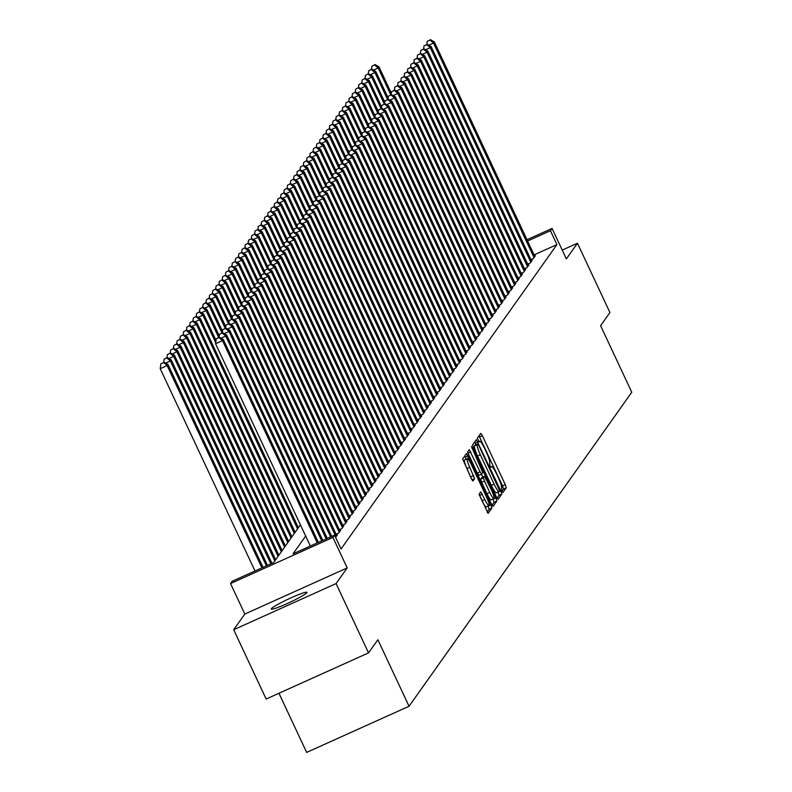 <?xml version="1.0" encoding="UTF-8"?>
<svg xmlns="http://www.w3.org/2000/svg" width="792" height="792" viewBox="0 0 792 792"><rect width="100%" height="100%" fill="white"/><g stroke="black" fill="none" stroke-linecap="round" stroke-linejoin="round"><path stroke-width="1.19" d="M501.742 491L502.861 492.584L506.246 487.813L505.286 484.645L482.348 435.669L480.784 433.363L477.368 438.164L479.13 441.995L479.586 441.362A9.652 1.525 65.7 0 1 479.704 441.263A9.652 1.525 65.7 0 1 484.684 448.628L486.605 452.707A9.652 1.525 65.7 0 1 489.664 462.855L489.892 465.686L490.981 467.3L491.446 466.666A9.652 1.525 65.7 0 1 491.555 466.567A9.652 1.525 65.7 0 1 496.544 473.933L498.455 478.012A9.652 1.525 65.7 0 1 501.514 488.159L501.742 491M306.821 592.723A19.671 1.792 -25.1 0 0 306.92 592.366A19.671 1.792 -25.1 0 0 289.763 598.425A19.671 1.792 -25.1 0 0 271.399 608.692A19.671 1.792 -25.1 0 0 271.29 609.058A19.671 1.792 -25.1 0 0 288.446 602.989A19.671 1.792 -25.1 0 0 306.821 592.723M479.14 494.168L488.09 513.384L491.891 508.058L490.931 504.88L466.429 453.608L462.637 458.934L471.369 478.705L472.923 481.011L474.566 478.705L469.755 467.31A8.069 1.277 65.7 0 1 467.29 458.746A8.069 1.277 65.7 0 1 471.468 464.904L486.565 497.148A8.069 1.277 65.7 0 1 489.03 505.702A8.069 1.277 65.7 0 1 484.862 499.554L480.784 491.872L479.14 494.168M368.537 652.885L266.152 699.029L233.69 629.729L336.075 583.585L368.537 652.885L377.873 639.728L409.038 706.256L631.769 392.238L600.603 325.7L609.939 312.543L577.477 243.243L566.359 258.925L552.073 228.433L550.45 230.72L556.944 244.579L341.035 548.985L334.541 535.125L332.917 537.422L230.531 583.556L232.155 581.269L273.656 562.567L300.416 524.848M336.075 583.585L347.203 567.913L332.917 537.422M496.445 497.109L498.039 499.386L501.801 494.079L500.841 490.911L476.338 439.629L472.547 444.965L473.507 448.133L496.445 497.109M496.841 501.069L493.079 506.365L491.486 504.098L468.547 455.123L467.587 451.955L469.24 449.648L480.101 471.814L481.655 474.121L482.764 472.586L471.468 446.49L495.891 497.901L496.841 501.069L494.079 502.316L492.04 505.177M577.477 243.243L562.231 250.114M530.907 259.578L533.471 258.43L535.422 255.677L534.64 256.034M527.66 264.162L530.224 263.003L532.174 260.261L531.392 260.608M524.413 268.736L526.977 267.577L528.927 264.835L528.145 265.181M521.166 273.309L523.73 272.161L525.68 269.409L524.898 269.765M517.918 277.893L520.483 276.735L522.433 273.992L521.651 274.339M514.681 282.467L517.235 281.318L519.186 278.566L518.404 278.923M511.434 287.041L513.988 285.892L515.938 283.15L515.156 283.496M508.187 291.624L510.741 290.466L512.691 287.724L511.909 288.07M504.94 296.198L507.494 295.05L509.444 292.298L508.662 292.654M501.692 300.782L504.247 299.623L506.197 296.881L505.415 297.228M498.445 305.356L500.999 304.207L502.95 301.455L502.168 301.811M495.198 309.929L497.752 308.781L499.702 306.029L498.92 306.385M491.951 314.513L494.505 313.355L496.455 310.613L495.673 310.959M488.704 319.087L491.258 317.938L493.208 315.186L492.436 315.543M485.456 323.671L488.011 322.512L489.961 319.77L489.189 320.117M482.209 328.244L484.773 327.086L486.714 324.344L485.942 324.69M478.962 332.818L481.526 331.67L483.466 328.918L482.694 329.274M475.715 337.402L478.279 336.244L480.219 333.501L479.447 333.848M472.468 341.976L475.032 340.827L476.972 338.075L476.2 338.432M469.22 346.55L471.784 345.401L473.725 342.659L472.953 343.005M465.973 351.133L468.537 349.975L470.488 347.233L469.705 347.579M462.726 355.707L465.29 354.559L467.24 351.806L466.458 352.163M459.479 360.291L462.043 359.132L463.993 356.39L463.211 356.737M456.232 364.865L458.796 363.716L460.746 360.964L459.964 361.32M452.984 369.438L455.548 368.29L457.499 365.538L456.717 365.894M449.737 374.022L452.301 372.864L454.252 370.121L453.469 370.468M446.49 378.596L449.054 377.447L451.004 374.695L450.222 375.052M443.243 383.18L445.807 382.021L447.757 379.279L446.975 379.625M440.005 387.753L442.56 386.595L444.51 383.853L443.728 384.199M436.758 392.327L439.312 391.179L441.263 388.427L440.481 388.783M433.511 396.911L436.065 395.752L438.016 393.01L437.233 393.357M430.264 401.485L432.818 400.336L434.768 397.584L433.986 397.94M427.017 406.058L429.571 404.91L431.521 402.168L430.739 402.514M423.769 410.642L426.324 409.484L428.274 406.742L427.492 407.088M420.522 415.216L423.077 414.067L425.027 411.315L424.245 411.672M417.275 419.8L419.829 418.641L421.78 415.899L420.998 416.245M414.028 424.373L416.582 423.225L418.532 420.473L417.76 420.829M410.781 428.947L413.335 427.799L415.285 425.047L414.513 425.403M407.533 433.531L410.098 432.373L412.038 429.63L411.266 429.977M404.286 438.105L406.85 436.956L408.791 434.204L408.019 434.56M401.039 442.688L403.603 441.53L405.544 438.788L404.771 439.134M397.792 447.262L400.356 446.104L402.296 443.362L401.524 443.708M394.545 451.836L397.109 450.688L399.049 447.935L398.277 448.292M391.298 456.42L393.862 455.261L395.812 452.519L395.03 452.866M388.05 460.993L390.614 459.845L392.565 457.093L391.783 457.449M384.803 465.567L387.367 464.419L389.317 461.677L388.535 462.023M381.556 470.151L384.12 468.993L386.07 466.25L385.288 466.597M378.309 474.725L380.873 473.576L382.823 470.824L382.041 471.181M375.062 479.308L377.626 478.15L379.576 475.408L378.794 475.754M371.814 483.882L374.378 482.734L376.329 479.982L375.547 480.338M368.577 488.456L371.131 487.308L373.082 484.555L372.299 484.912M365.33 493.04L367.884 491.882L369.834 489.139L369.052 489.486M362.083 497.614L364.637 496.465L366.587 493.713L365.805 494.069M358.835 502.197L361.39 501.039L363.34 498.297L362.558 498.643M355.588 506.771L358.142 505.613L360.093 502.87L359.311 503.217M352.341 511.345L354.895 510.197L356.845 507.444L356.063 507.801M349.094 515.929L351.648 514.77L353.598 512.028L352.816 512.374M345.847 520.502L348.401 519.354L350.351 516.602L349.569 516.958M342.599 525.086L345.154 523.928L347.104 521.186L346.322 521.532M339.352 529.66L341.906 528.502L343.857 525.759L343.084 526.106M336.105 534.234L338.659 533.085L340.61 530.333L339.837 530.689M335.6 537.402L337.362 534.917L336.59 535.263M556.944 244.579L534.095 254.875M278.952 693.267L306.652 752.4L409.038 706.256M347.203 567.913L244.817 614.057L233.69 629.729M244.817 614.057L230.531 583.556M305.653 536.036L293.03 553.836L334.541 535.125M550.45 230.72L527.601 241.015M527.007 239.728L552.073 228.433M501.89 491.297L503.474 489.06L502.524 485.892L479.021 435.828M475.893 444.787L474.576 442.094M497 498.188L499.029 495.327L498 492M499.663 490.763L478.853 445.559L477.764 443.946L477.279 444.619A9.652 1.525 65.7 0 0 480.338 454.757L494.099 484.15A9.652 1.525 65.7 0 0 499.089 491.515A9.652 1.525 65.7 0 0 499.198 491.416L499.663 490.763M475.032 445.183L477.744 443.965M498.94 491.535L496.435 492.664A9.652 1.525 65.7 0 1 496.327 492.763A9.652 1.525 65.7 0 1 491.337 485.397L477.576 456.004A9.652 1.525 65.7 0 1 474.517 445.866L474.972 445.213M478.893 475.368L481.655 474.121L478.922 475.339L477.328 473.062L467.557 452.272M481.447 474.21L482.823 477.15M493.04 498.98L495.891 497.901M489.753 492.426A8.069 1.277 65.7 0 0 493.921 498.584A8.069 1.277 65.7 0 0 491.456 490.02L484.575 476.358L483.476 477.893L484.437 481.071L489.753 492.426L486.991 493.673A8.069 1.277 65.7 0 0 491.159 499.831L493.921 498.584M484.575 476.358L481.774 477.635L484.546 476.388M486.991 493.673L481.665 482.318L480.704 479.14L481.774 477.635M494.079 502.316L493.119 499.148M489.03 505.702L486.258 506.949A8.069 1.277 65.7 0 1 482.09 500.801L479.111 494.495M467.29 458.746L464.528 459.994A8.069 1.277 65.7 0 0 466.993 468.557L469.755 467.31M471.834 479.625L466.993 468.557M466.201 459.241L464.666 456.073M487.09 512.167L489.119 509.306L488.149 506.098M391.337 93.189L379.002 66.865L378.19 68.013L390.743 94.812M374.992 64.538L371.903 66.251L374.992 64.538L379.002 66.865M374.666 65.003L378.19 68.013L373.487 70.132M371.517 69.221L371.903 66.251M534.036 257.628L433.531 43.065L434.343 41.927L534.847 256.479M430.016 40.055L427.244 41.303L430.016 40.055L433.531 43.065L428.828 45.184M427.244 41.303L426.858 44.283M434.343 41.927L430.333 39.6M388.09 97.772L375.755 71.448L374.943 72.587L387.496 99.396M371.745 69.122L368.656 70.825L371.745 69.122L375.755 71.448M371.418 69.577L374.943 72.587L370.24 74.705M368.27 73.804L368.656 70.825M384.843 102.346L372.507 76.022L371.695 77.171L384.249 103.97M368.498 73.696L365.409 75.398L368.498 73.696L372.507 76.022M368.171 74.151L371.695 77.171L366.993 79.289M365.023 78.378L365.409 75.398M381.595 106.93L369.26 80.596L368.448 81.744L381.002 108.553M365.251 78.279L362.162 79.982L365.251 78.279L369.26 80.596M364.924 78.735L368.448 81.744L363.746 83.863M361.776 82.952L362.162 79.982M378.348 111.504L366.013 85.18L365.201 86.318L377.754 113.127M362.003 82.853L358.915 84.556L362.003 82.853L366.013 85.18M361.687 83.309L365.201 86.318L360.499 88.437M358.528 87.536L358.915 84.556M530.788 262.202L430.284 47.649L431.095 46.5L531.6 261.063M426.769 44.639L423.997 45.886L426.769 44.639L430.284 47.649L425.581 49.767M423.997 45.886L423.611 48.857M431.095 46.5L427.086 44.174M527.541 266.785L427.037 52.222L427.848 51.084L528.353 265.637M423.522 49.213L420.75 50.46L423.522 49.213L427.037 52.222L422.334 54.341M420.75 50.46L420.364 53.44M427.848 51.084L423.849 48.758M524.294 271.359L423.789 56.806L424.601 55.658L525.106 270.211M420.275 53.787L417.503 55.034L420.275 53.787L423.789 56.806L419.087 58.925M417.503 55.034L417.117 58.014M424.601 55.658L420.602 53.331M521.047 275.933L420.542 61.38L421.354 60.232L521.859 274.794M417.028 58.37L414.256 59.618L417.028 58.37L420.542 61.38L415.85 63.499M414.256 59.618L413.87 62.588M421.354 60.232L417.354 57.915M375.101 116.078L362.766 89.753L361.954 90.902L374.507 117.701M358.756 87.427L355.667 89.13L358.756 87.427L362.766 89.753M358.439 87.892L361.954 90.902L357.251 93.02M355.281 92.11L355.667 89.13M517.8 280.517L417.295 65.954L418.107 64.815L518.611 279.368M413.78 62.944L411.008 64.192L413.78 62.944L417.295 65.954L412.602 68.072M411.008 64.192L410.632 67.171M418.107 64.815L414.107 62.489M371.854 120.661L359.518 94.337L358.707 95.476L371.26 122.285M355.509 92.011L352.42 93.713L355.509 92.011L359.518 94.337M355.192 92.466L358.707 95.476L354.004 97.594M352.034 96.693L352.42 93.713M514.562 285.09L414.048 70.537L414.86 69.389L515.364 283.942M410.533 67.528L407.761 68.775L410.533 67.528L414.048 70.537L409.355 72.656M407.761 68.775L407.385 71.745M414.86 69.389L410.86 67.063M368.607 125.235L356.271 98.911L355.459 100.049L368.023 126.859M352.262 96.584L349.173 98.287L352.262 96.584L356.271 98.911M351.945 97.04L355.459 100.049L350.757 102.168M348.787 101.267L349.173 98.287M511.315 289.664L410.81 75.111L411.612 73.973L512.127 288.526M407.286 72.102L404.514 73.349L407.286 72.102L410.81 75.111L406.108 77.23M404.514 73.349L404.138 76.329M411.612 73.973L407.613 71.646M365.36 129.819L353.024 103.485L352.212 104.633L364.775 131.432M349.024 101.158L345.926 102.871L349.024 101.158L353.024 103.485M348.698 101.624L352.212 104.633L347.51 106.752M345.54 105.841L345.926 102.871M508.068 294.248L407.563 79.695L408.375 78.547L508.88 293.099M404.039 76.675L401.267 77.923L404.039 76.675L407.563 79.695L402.861 81.814M401.267 77.923L400.891 80.903M408.375 78.547L404.365 76.22M362.112 134.393L349.777 108.068L348.965 109.207L361.528 136.016M345.777 105.742L342.679 107.445L345.777 105.742L349.777 108.068M345.451 106.197L348.965 109.207L344.263 111.326M342.293 110.425L342.679 107.445M358.865 138.966L346.53 112.642L345.718 113.791L358.281 140.59M342.53 110.316L339.431 112.019L342.53 110.316L346.53 112.642M342.203 110.771L345.718 113.791L341.025 115.909M339.045 114.998L339.431 112.019M355.618 143.55L343.282 117.216L342.471 118.364L355.034 145.174M339.283 114.899L336.184 116.602L339.283 114.899L343.282 117.216M338.956 115.355L342.471 118.364L337.778 120.483M335.798 119.572L336.184 116.602M352.371 148.124L340.035 121.8L339.224 122.938L351.787 149.747M336.036 119.473L332.937 121.176L336.036 119.473L340.035 121.8M335.709 119.929L339.224 122.938L334.531 125.057M332.561 124.156L332.937 121.176M349.123 152.698L336.788 126.374L335.976 127.522L348.539 154.321M332.788 124.047L329.69 125.76L332.788 124.047L336.788 126.374M332.462 124.512L335.976 127.522L331.284 129.64M329.314 128.73L329.69 125.76M345.876 157.281L333.551 130.957L332.739 132.096L345.292 158.905M329.541 128.631L326.443 130.334L329.541 128.631L333.551 130.957M329.215 129.086L332.739 132.096L328.037 134.214M326.066 133.313L326.443 130.334M342.629 161.855L330.304 135.531L329.492 136.679L342.045 163.479M326.294 133.204L323.195 134.907L326.294 133.204L330.304 135.531M325.967 133.66L329.492 136.679L324.789 138.798M322.819 137.887L323.195 134.907M339.382 166.439L327.056 140.105L326.245 141.253L338.798 168.062M323.047 137.788L319.958 139.491L323.047 137.788L327.056 140.105M322.72 138.244L326.245 141.253L321.542 143.372M319.572 142.461L319.958 139.491M336.135 171.013L323.809 144.689L322.997 145.827L335.551 172.636M319.8 142.362L316.711 144.065L319.8 142.362L323.809 144.689M319.473 142.817L322.997 145.827L318.295 147.946M316.325 147.045L316.711 144.065M332.887 175.586L320.562 149.262L319.75 150.411L332.303 177.21M316.553 146.936L313.464 148.639L316.553 146.936L320.562 149.262M316.226 147.401L319.75 150.411L315.048 152.529M313.078 151.619L313.464 148.639M329.64 180.17L317.315 153.846L316.503 154.984L329.056 181.794M313.305 151.52L310.216 153.222L313.305 151.52L317.315 153.846M312.979 151.975L316.503 154.984L311.8 157.103M309.83 156.202L310.216 153.222M326.393 184.744L314.068 158.42L313.256 159.568L325.809 186.368M310.058 156.093L306.969 157.796L310.058 156.093L314.068 158.42M309.731 156.549L313.256 159.568L308.553 161.677M306.583 160.776L306.969 157.796M504.821 298.822L404.316 84.269L405.128 83.12L505.633 297.683M400.792 81.259L398.029 82.507L400.792 81.259L404.316 84.269L399.613 86.387M398.029 82.507L397.643 85.477M405.128 83.12L401.118 80.794M501.574 303.405L401.069 88.843L401.881 87.704L502.385 302.257M397.544 85.833L394.782 87.08L397.544 85.833L401.069 88.843L396.366 90.961M394.782 87.08L394.396 90.06M401.881 87.704L397.871 85.378M498.326 307.979L397.822 93.426L398.633 92.278L499.138 306.831M394.297 90.407L391.535 91.654L394.297 90.407L397.822 93.426L393.119 95.545M391.535 91.654L391.149 94.634M398.633 92.278L394.624 89.951M495.079 312.553L394.574 98L395.386 96.852L495.891 311.414M391.05 94.99L388.288 96.238L391.05 94.99L394.574 98L389.872 100.119M388.288 96.238L387.902 99.208M395.386 96.852L391.377 94.535M491.832 317.137L391.327 102.574L392.139 101.435L492.644 315.988M387.803 99.564L385.041 100.812L387.803 99.564L391.327 102.574L386.625 104.692M385.041 100.812L384.655 103.792M392.139 101.435L388.13 99.109M488.585 321.71L388.08 107.158L388.892 106.009L489.397 320.572M384.556 104.148L381.793 105.395L384.556 104.148L388.08 107.158L383.377 109.276M381.793 105.395L381.407 108.365M388.892 106.009L384.882 103.683M485.338 326.294L384.833 111.731L385.645 110.593L486.149 325.146M381.308 108.722L378.546 109.969L381.308 108.722L384.833 111.731L380.13 113.85M378.546 109.969L378.16 112.949M385.645 110.593L381.635 108.266M482.09 330.868L381.586 116.315L382.397 115.167L482.902 329.719M378.061 113.296L375.299 114.543L378.061 113.296L381.586 116.315L376.883 118.434M375.299 114.543L374.913 117.523M382.397 115.167L378.388 112.84M478.843 335.442L378.338 120.889L379.15 119.74L479.655 334.303M374.814 117.879L372.052 119.127L374.814 117.879L378.338 120.889L373.636 123.007M372.052 119.127L371.666 122.097M379.15 119.74L375.141 117.424M475.596 340.025L375.091 125.463L375.903 124.324L476.408 338.877M371.567 122.453L368.805 123.701L371.567 122.453L375.091 125.463L370.389 127.581M368.805 123.701L368.419 126.68M375.903 124.324L371.893 121.998M472.349 344.599L371.844 130.046L372.656 128.898L473.161 343.451M368.32 127.037L365.558 128.284L368.32 127.037L371.844 130.046L367.142 132.165M365.558 128.284L365.171 131.254M372.656 128.898L368.646 126.572M469.102 349.173L368.597 134.62L369.409 133.482L469.913 348.034M365.082 131.611L362.31 132.858L365.082 131.611L368.597 134.62L363.894 136.739M362.31 132.858L361.924 135.838M369.409 133.482L365.399 131.155M323.156 189.328L310.82 162.994L310.009 164.142L322.562 190.941M306.811 160.667L303.722 162.38L306.811 160.667L310.82 162.994M306.484 161.132L310.009 164.142L305.306 166.261M303.336 165.35L303.722 162.38M319.909 193.901L307.573 167.577L306.761 168.716L319.315 195.525M303.564 165.251L300.475 166.954L303.564 165.251L307.573 167.577M303.237 165.706L306.761 168.716L302.059 170.834M300.089 169.934L300.475 166.954M316.661 198.475L304.326 172.151L303.514 173.3L316.067 200.099M300.317 169.825L297.228 171.527L300.317 169.825L304.326 172.151M299.99 170.28L303.514 173.3L298.812 175.418M296.842 174.507L297.228 171.527M313.414 203.059L301.079 176.725L300.267 177.873L312.82 204.683M297.069 174.408L293.981 176.111L297.069 174.408L301.079 176.725M296.743 174.864L300.267 177.873L295.565 179.992M293.594 179.081L293.981 176.111M465.854 353.757L365.35 139.204L366.161 138.055L466.666 352.608M361.835 136.184L359.063 137.432L361.835 136.184L365.35 139.204L360.647 141.322M359.063 137.432L358.677 140.412M366.161 138.055L362.152 135.729M462.607 358.33L362.102 143.778L362.914 142.629L463.419 357.192M358.588 140.768L355.816 142.015L358.588 140.768L362.102 143.778L357.4 145.896M355.816 142.015L355.43 144.985M362.914 142.629L358.905 140.303M459.36 362.914L358.855 148.351L359.667 147.213L460.172 361.766M355.341 145.342L352.569 146.589L355.341 145.342L358.855 148.351L354.153 150.47M352.569 146.589L352.183 149.569M359.667 147.213L355.657 144.886M456.113 367.488L355.608 152.935L356.42 151.787L456.925 366.34M352.093 149.916L349.322 151.163L352.093 149.916L355.608 152.935L350.905 155.054M349.322 151.163L348.935 154.143M356.42 151.787L352.42 149.46M310.167 207.633L297.832 181.309L297.02 182.447L309.573 209.256M293.822 178.982L290.733 180.685L293.822 178.982L297.832 181.309M293.495 179.438L297.02 182.447L292.317 184.566M290.347 183.665L290.733 180.685M452.866 372.062L352.361 157.509L353.173 156.361L453.677 370.923M348.846 154.499L346.074 155.747L348.846 154.499L352.361 157.509L347.658 159.628M346.074 155.747L345.688 158.717M353.173 156.361L349.173 154.044M306.92 212.207L294.584 185.882L293.773 187.031L306.326 213.83M290.575 183.556L287.486 185.269L290.575 183.556L294.584 185.882M290.248 184.021L293.773 187.031L289.07 189.149M287.1 188.239L287.486 185.269M449.618 376.645L349.114 162.083L349.925 160.944L450.43 375.497M345.599 159.073L342.827 160.321L345.599 159.073L349.114 162.083L344.421 164.201M342.827 160.321L342.441 163.3M349.925 160.944L345.926 158.618M303.673 216.79L291.337 190.466L290.525 191.605L303.079 218.414M287.328 188.14L284.239 189.842L287.328 188.14L291.337 190.466M287.011 188.595L290.525 191.605L285.823 193.723M283.853 192.822L284.239 189.842M446.371 381.219L345.866 166.666L346.678 165.518L447.183 380.081M342.352 163.657L339.58 164.904L342.352 163.657L345.866 166.666L341.174 168.785M339.58 164.904L339.194 167.874M346.678 165.518L342.679 163.192M300.425 221.364L288.09 195.04L287.278 196.188L299.831 222.988M284.08 192.713L280.992 194.416L284.08 192.713L288.09 195.04M283.764 193.169L287.278 196.188L282.576 198.307M280.606 197.396L280.992 194.416M443.124 385.803L342.619 171.24L343.431 170.102L443.936 384.655M339.105 168.231L336.333 169.478L339.105 168.231L342.619 171.24L337.927 173.359M336.333 169.478L335.957 172.458M343.431 170.102L339.431 167.775M297.178 225.948L284.843 199.614L284.031 200.762L296.584 227.571M280.833 197.297L277.745 199L280.833 197.297L284.843 199.614M280.517 197.752L284.031 200.762L279.328 202.881M277.358 201.97L277.745 199M439.887 390.377L339.372 175.824L340.184 174.676L440.698 389.228M335.858 172.805L333.085 174.052L335.858 172.805L339.372 175.824L334.679 177.943M333.085 174.052L332.709 177.032M340.184 174.676L336.184 172.349M293.931 230.522L281.596 204.197L280.784 205.336L293.347 232.145M277.586 201.871L274.497 203.574L277.586 201.871L281.596 204.197M277.269 202.326L280.784 205.336L276.081 207.454M274.111 206.554L274.497 203.574M436.639 394.951L336.135 180.398L336.947 179.249L437.451 393.812M332.61 177.388L329.838 178.636L332.61 177.388L336.135 180.398L331.432 182.516M329.838 178.636L329.462 181.606M336.947 179.249L332.937 176.933M290.684 235.095L278.348 208.771L277.537 209.92L290.1 236.719M274.349 206.445L271.25 208.148L274.349 206.445L278.348 208.771M274.022 206.91L277.537 209.92L272.834 212.038M270.864 211.127L271.25 208.148M433.392 399.534L332.887 184.972L333.699 183.833L434.204 398.386M329.363 181.962L326.591 183.209L329.363 181.962L332.887 184.972L328.185 187.09M326.591 183.209L326.215 186.189M333.699 183.833L329.69 181.507M287.437 239.679L275.101 213.355L274.289 214.493L286.853 241.303M271.102 211.028L268.003 212.731L271.102 211.028L275.101 213.355M270.775 211.484L274.289 214.493L269.587 216.612M267.617 215.711L268.003 212.731M430.145 404.108L329.64 189.555L330.452 188.407L430.957 402.96M326.116 186.546L323.354 187.793L326.116 186.546L329.64 189.555L324.938 191.674M323.354 187.793L322.968 190.763M330.452 188.407L326.443 186.08M284.189 244.253L271.854 217.929L271.042 219.077L283.605 245.876M267.854 215.602L264.756 217.305L267.854 215.602L271.854 217.929M267.528 216.058L271.042 219.077L266.35 221.186M264.37 220.285L264.756 217.305M426.898 408.682L326.393 194.129L327.205 192.991L427.71 407.543M322.869 191.12L320.107 192.367L322.869 191.12L326.393 194.129L321.691 196.248M320.107 192.367L319.72 195.347M327.205 192.991L323.195 190.664M280.942 248.837L268.607 222.502L267.795 223.651L280.358 250.45M264.607 220.176L261.508 221.889L264.607 220.176L268.607 222.502M264.28 220.641L267.795 223.651L263.102 225.77M261.122 224.859L261.508 221.889M423.651 413.266L323.146 198.713L323.958 197.564L424.462 412.117M319.622 195.693L316.859 196.941L319.622 195.693L323.146 198.713L318.443 200.831M316.859 196.941L316.473 199.921M323.958 197.564L319.948 195.238M277.695 253.41L265.36 227.086L264.548 228.225L277.111 255.034M261.36 224.76L258.261 226.463L261.36 224.76L265.36 227.086M261.033 225.215L264.548 228.225L259.855 230.343M257.885 229.442L258.261 226.463M420.403 417.839L319.899 203.287L320.71 202.138L421.215 416.701M316.374 200.277L313.612 201.524L316.374 200.277L319.899 203.287L315.196 205.405M313.612 201.524L313.226 204.494M320.71 202.138L316.701 199.812M274.448 257.984L262.112 231.66L261.301 232.808L273.864 259.608M258.113 229.334L255.014 231.036L258.113 229.334L262.112 231.66M257.786 229.789L261.301 232.808L256.608 234.927M254.638 234.016L255.014 231.036M417.156 422.423L316.651 207.86L317.463 206.722L417.968 421.275M313.127 204.851L310.365 206.098L313.127 204.851L316.651 207.86L311.949 209.979M310.365 206.098L309.979 209.078M317.463 206.722L313.454 204.395M271.201 262.568L258.875 236.234L258.063 237.382L270.617 264.191M254.866 233.917L251.767 235.62L254.866 233.917L258.875 236.234M254.539 234.373L258.063 237.382L253.361 239.501M251.391 238.59L251.767 235.62M413.909 426.997L313.404 212.444L314.216 211.296L414.721 425.849M309.88 209.425L307.118 210.672L309.88 209.425L313.404 212.444L308.702 214.563M307.118 210.672L306.732 213.652M314.216 211.296L310.207 208.969M267.953 267.142L255.628 240.817L254.816 241.956L267.369 268.765M251.618 238.491L248.53 240.194L251.618 238.491L255.628 240.817M251.292 238.946L254.816 241.956L250.114 244.075M248.144 243.174L248.53 240.194M410.662 431.571L310.157 217.018L310.969 215.87L411.474 430.432M306.633 214.008L303.871 215.256L306.633 214.008L310.157 217.018L305.455 219.136M303.871 215.256L303.485 218.226M310.969 215.87L306.959 213.553M264.706 271.715L252.381 245.391L251.569 246.54L264.122 273.339M248.371 243.065L245.282 244.778L248.371 243.065L252.381 245.391M248.044 243.53L251.569 246.54L246.866 248.658M244.896 247.748L245.282 244.778M407.415 436.154L306.91 221.592L307.722 220.453L408.227 435.006M303.385 218.582L300.623 219.829L303.385 218.582L306.91 221.592L302.207 223.71M300.623 219.829L300.237 222.809M307.722 220.453L303.712 218.127M261.459 276.299L249.133 249.975L248.322 251.114L260.875 277.923M245.124 247.649L242.035 249.351L245.124 247.649L249.133 249.975M244.797 248.104L248.322 251.114L243.619 253.232M241.649 252.331L242.035 249.351M404.168 440.728L303.663 226.175L304.475 225.027L404.979 439.59M300.138 223.166L297.376 224.413L300.138 223.166L303.663 226.175L298.96 228.294M297.376 224.413L296.99 227.383M304.475 225.027L300.465 222.7M258.212 280.873L245.886 254.549L245.075 255.697L257.628 282.497M241.877 252.222L238.788 253.925L241.877 252.222L245.886 254.549M241.55 252.678L245.075 255.697L240.372 257.816M238.402 256.905L238.788 253.925M400.92 445.312L300.416 230.749L301.227 229.611L401.732 444.163M296.891 227.74L294.129 228.987L296.891 227.74L300.416 230.749L295.713 232.868M294.129 228.987L293.743 231.967M301.227 229.611L297.218 227.284M254.965 285.457L242.639 259.123L241.827 260.271L254.38 287.08M238.63 256.806L235.541 258.509L238.63 256.806L242.639 259.123M238.303 257.261L241.827 260.271L237.125 262.39M235.155 261.479L235.541 258.509M397.673 449.886L297.168 235.333L297.98 234.185L398.485 448.737M293.644 232.313L290.882 233.561L293.644 232.313L297.168 235.333L292.466 237.451M290.882 233.561L290.496 236.541M297.98 234.185L293.971 231.858M251.717 290.03L239.392 263.706L238.58 264.845L251.133 291.654M235.382 261.38L232.294 263.083L235.382 261.38L239.392 263.706M235.056 261.835L238.58 264.845L233.878 266.963M231.907 266.062L232.294 263.083M394.426 454.459L293.921 239.907L294.733 238.758L395.238 453.321M290.407 236.897L287.635 238.145L290.407 236.897L293.921 239.907L289.219 242.025M287.635 238.145L287.248 241.115M294.733 238.758L290.723 236.442M248.48 294.604L236.145 268.28L235.333 269.428L247.886 296.228M232.135 265.954L229.046 267.666L232.135 265.954L236.145 268.28M231.809 266.419L235.333 269.428L230.63 271.547M228.66 270.636L229.046 267.666M391.179 459.043L290.674 244.48L291.486 243.342L391.99 457.895M287.159 241.471L284.387 242.718L287.159 241.471L290.674 244.48L285.971 246.599M284.387 242.718L284.001 245.698M291.486 243.342L287.476 241.015M245.233 299.188L232.898 272.864L232.086 274.002L244.639 300.812M228.888 270.537L225.799 272.24L228.888 270.537L232.898 272.864M228.561 270.993L232.086 274.002L227.383 276.121M225.413 275.22L225.799 272.24M387.932 463.617L287.427 249.064L288.238 247.916L388.743 462.469M283.912 246.055L281.14 247.302L283.912 246.055L287.427 249.064L282.724 251.183M281.14 247.302L280.754 250.272M288.238 247.916L284.229 245.589M241.986 303.762L229.65 277.438L228.839 278.586L241.392 305.385M225.641 275.111L222.552 276.814L225.641 275.111L229.65 277.438M225.314 275.567L228.839 278.586L224.136 280.705M222.166 279.794L222.552 276.814M384.684 468.191L284.18 253.638L284.991 252.5L385.496 467.052M280.665 250.628L277.893 251.876L280.665 250.628L284.18 253.638L279.477 255.757M277.893 251.876L277.507 254.856M284.991 252.5L280.982 250.173M238.739 308.345L226.403 282.011L225.591 283.16L238.145 309.959M222.394 279.685L219.305 281.398L222.394 279.685L226.403 282.011M222.067 280.15L225.591 283.16L220.889 285.278M218.919 284.368L219.305 281.398M381.437 472.774L280.932 258.222L281.744 257.073L382.249 471.626M277.418 255.202L274.646 256.45L277.418 255.202L280.932 258.222L276.23 260.34M274.646 256.45L274.26 259.43M281.744 257.073L277.745 254.747M235.491 312.919L223.156 286.595L222.344 287.734L234.897 314.543M219.146 284.269L216.058 285.971L219.146 284.269L223.156 286.595M218.82 284.724L222.344 287.734L217.642 289.852M215.671 288.951L216.058 285.971M378.19 477.348L277.685 262.796L278.497 261.647L379.002 476.21M274.171 259.786L271.399 261.033L274.171 259.786L277.685 262.796L272.983 264.914M271.399 261.033L271.012 264.003M278.497 261.647L274.497 259.321M232.244 317.493L219.909 291.169L219.097 292.317L231.65 319.117M215.899 288.842L212.81 290.545L215.899 288.842L219.909 291.169M215.582 289.298L219.097 292.317L214.394 294.436M212.424 293.525L212.81 290.545M374.943 481.932L274.438 267.369L275.25 266.231L375.755 480.784M270.923 264.36L268.151 265.607L270.923 264.36L274.438 267.369L269.745 269.488M268.151 265.607L267.765 268.587M275.25 266.231L271.25 263.904M228.997 322.077L216.661 295.743L215.85 296.891L228.403 323.7M212.652 293.426L209.563 295.129L212.652 293.426L216.661 295.743M212.335 293.882L215.85 296.891L211.147 299.01M209.177 298.099L209.563 295.129M371.695 486.506L271.191 271.953L272.002 270.805L372.507 485.357M267.676 268.933L264.904 270.181L267.676 268.933L271.191 271.953L266.498 274.072M264.904 270.181L264.518 273.161M272.002 270.805L268.003 268.478M225.75 326.65L213.414 300.326L212.602 301.465L225.156 328.274M209.405 298L206.316 299.703L209.405 298L213.414 300.326M209.088 298.455L212.602 301.465L207.9 303.583M205.93 302.683L206.316 299.703M368.448 491.08L267.943 276.527L268.755 275.378L369.26 489.941M264.429 273.517L261.657 274.765L264.429 273.517L267.943 276.527L263.251 278.645M261.657 274.765L261.281 277.735M268.755 275.378L264.756 273.062M222.502 331.234L210.167 304.9L209.355 306.049L221.918 332.848M206.158 302.574L203.069 304.286L206.158 302.574L210.167 304.9M205.841 303.039L209.355 306.049L204.653 308.167M202.683 307.256L203.069 304.286M365.211 495.663L264.696 281.101L265.508 279.962L366.023 494.515M261.182 278.091L258.41 279.338L261.182 278.091L264.696 281.101L260.004 283.219M258.41 279.338L258.034 282.318M265.508 279.962L261.508 277.636M219.255 335.808L206.92 309.484L206.108 310.622L218.671 337.432M202.91 307.157L199.822 308.86L202.91 307.157L206.92 309.484M202.594 307.613L206.108 310.622L201.406 312.741M199.435 311.84L199.822 308.86M361.964 500.237L261.459 285.684L262.271 284.536L362.776 499.099M257.935 282.675L255.163 283.922L257.935 282.675L261.459 285.684L256.757 287.803M255.163 283.922L254.786 286.892M262.271 284.536L258.261 282.209M216.008 340.382L203.673 314.058L202.861 315.206L215.721 342.639M199.673 311.731L196.574 313.434L199.673 311.731L203.673 314.058M199.346 312.187L202.861 315.206L198.158 317.325M196.188 316.414L196.574 313.434M358.717 504.821L258.212 290.258L259.024 289.12L359.528 503.672M254.687 287.248L251.925 288.496L254.687 287.248L258.212 290.258L253.509 292.377M251.925 288.496L251.539 291.476M259.024 289.12L255.014 286.793M298.376 527.719L200.425 318.632L199.614 319.78L297.564 528.868M196.426 316.315L193.327 318.018L196.426 316.315L200.425 318.632M196.099 316.77L199.614 319.78L194.911 321.898M192.941 320.988L193.327 318.018M355.469 509.395L254.965 294.842L255.776 293.693L356.281 508.246M251.44 291.822L248.678 293.07L251.44 291.822L254.965 294.842L250.262 296.96M248.678 293.07L248.292 296.05M255.776 293.693L251.767 291.367M295.129 532.303L197.178 323.215L196.367 324.354L294.317 533.442M193.179 320.889L190.08 322.591L193.179 320.889L197.178 323.215M192.852 321.344L196.367 324.354L191.674 326.472M189.694 325.571L190.08 322.591M352.222 513.968L251.717 299.416L252.529 298.267L353.034 512.83M248.193 296.406L245.431 297.653L248.193 296.406L251.717 299.416L247.015 301.534M245.431 297.653L245.045 300.623M252.529 298.267L248.52 295.951M291.882 536.877L193.931 327.789L193.119 328.937L291.07 538.025M189.931 325.462L186.833 327.175L189.931 325.462L193.931 327.789M189.605 325.928L193.119 328.937L188.427 331.056M186.457 330.145L186.833 327.175M348.975 518.552L248.47 303.989L249.282 302.851L349.787 517.404M244.946 300.98L242.184 302.227L244.946 300.98L248.47 303.989L243.768 306.108M242.184 302.227L241.798 305.207M249.282 302.851L245.273 300.524M288.635 541.461L190.684 332.373L189.872 333.511L287.823 542.599M186.684 330.046L183.586 331.749L186.684 330.046L190.684 332.373M186.358 330.502L189.872 333.511L185.18 335.63M183.209 334.729L183.586 331.749M345.728 523.126L245.223 308.573L246.035 307.425L346.54 521.977M241.699 305.563L238.936 306.811L241.699 305.563L245.223 308.573L240.52 310.692M238.936 306.811L238.55 309.781M246.035 307.425L242.025 305.098M285.387 546.034L187.437 336.947L186.635 338.095L284.575 547.183M183.437 334.62L180.338 336.323L183.437 334.62L187.437 336.947M183.11 335.075L186.635 338.095L181.932 340.213M179.962 339.303L180.338 336.323M342.481 527.7L241.976 313.147L242.788 312.008L343.292 526.561M238.451 310.137L235.689 311.385L238.451 310.137L241.976 313.147L237.273 315.265M235.689 311.385L235.303 314.365M242.788 312.008L238.778 309.682M282.14 550.608L184.199 341.52L183.388 342.669L281.328 551.757M180.19 339.194L177.091 340.906L180.19 339.194L184.199 341.52M179.863 339.659L183.388 342.669L178.685 344.787M176.715 343.877L177.091 340.906M339.233 532.283L238.729 317.731L239.54 316.582L340.045 531.135M235.204 314.711L232.442 315.958L235.204 314.711L238.729 317.731L234.026 319.849M232.442 315.958L232.056 318.938M239.54 316.582L235.531 314.256M278.893 555.192L180.952 346.104L180.14 347.243L278.081 556.331M176.943 343.777L173.854 345.48L176.943 343.777L180.952 346.104M176.616 344.233L180.14 347.243L175.438 349.361M173.468 348.46L173.854 345.48M335.986 536.857L235.481 322.304L236.293 321.156L336.798 535.719M231.957 319.295L229.195 320.542L231.957 319.295L235.481 322.304L230.779 324.423M229.195 320.542L228.809 323.512M236.293 321.156L232.284 318.829M275.646 559.766L177.705 350.678L176.893 351.826L274.834 560.914M173.695 348.351L170.607 350.054L173.695 348.351L177.705 350.678M173.369 348.807L176.893 351.826L172.191 353.945M170.221 353.034L170.607 350.054M330.611 536.897L232.234 326.878L233.046 325.74L331.729 536.402M228.71 323.869L225.948 325.116L228.71 323.869L232.234 326.878L227.532 328.997M225.948 325.116L225.562 328.096M233.046 325.74L229.036 323.413M271.933 563.35L174.458 355.252L173.646 356.4L270.815 563.845M170.448 352.935L167.359 354.638L170.448 352.935L174.458 355.252M170.122 353.39L173.646 356.4L168.944 358.519M166.973 357.608L167.359 354.638M326.165 538.907L228.987 331.462L229.799 330.313L327.274 538.402M225.463 328.452L222.7 329.69L225.463 328.452L228.987 331.462L224.285 333.58M222.7 329.69L222.314 332.67M229.799 330.313L225.789 327.987M267.478 565.349L171.211 359.835L170.399 360.974L266.369 565.854M167.201 357.509L164.112 359.212L167.201 357.509L171.211 359.835M166.874 357.964L170.399 360.974L165.696 363.092M163.726 362.192L164.112 359.212M321.71 540.906L225.74 336.036L226.552 334.897L322.819 540.411M222.215 333.026L219.453 334.273L222.215 333.026L225.74 336.036L221.037 338.154M219.453 334.273L219.067 337.243M226.552 334.897L222.542 332.571M263.023 567.359L167.963 364.409L167.152 365.558L160.231 368.676L254.994 570.973M163.627 362.548L160.865 363.795L163.627 362.548L167.152 365.558L261.914 567.854M163.954 362.083L167.963 364.409M160.231 368.676L160.865 363.795M317.255 542.916L222.493 340.61L223.304 339.471L318.374 542.411M310.345 546.034L215.572 343.728L222.493 340.61L218.978 337.6L219.295 337.144L216.206 338.847L218.978 337.6M216.206 338.847L215.572 343.728M223.304 339.471L219.295 337.144M490.644 467.023L491.446 466.666M478.794 441.718L479.586 441.362M479.576 436.907L482.348 435.669M502.524 485.892L505.286 484.645M503.474 489.06L506.246 487.813M475.131 443.183L477.903 441.936M498.079 492.159L500.841 490.911M499.029 495.327L501.801 494.079M474.517 445.866L477.279 444.619M477.576 456.004L480.338 454.757M491.337 485.397L494.099 484.15M468.022 453.202L470.795 451.955M477.328 473.062L480.101 471.814M471.953 448.381L472.567 448.104M480.704 479.14L483.476 477.893M481.665 482.318L484.437 481.071M479.576 495.426L482.348 494.178M482.09 500.801L484.862 499.554M470.844 476.784L473.616 475.537M471.973 479.883L474.566 478.705M465.221 457.152L467.993 455.905M488.169 506.128L490.931 504.88M489.119 509.306L491.891 508.058M490.614 466.993L491.555 466.567M478.764 441.688L479.704 441.263M475.002 445.193L477.764 443.946M496.327 492.763L499.089 491.515"/></g></svg>
